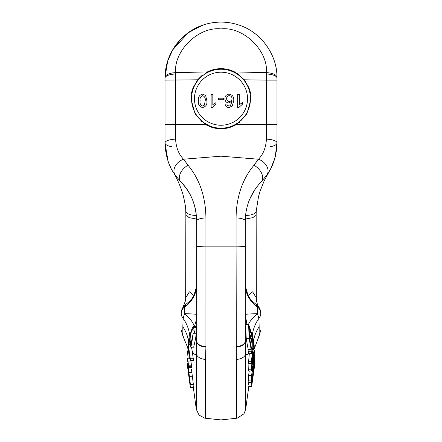 <?xml version="1.0" encoding="UTF-8"?>
<svg xmlns="http://www.w3.org/2000/svg" width="442" height="442" viewBox="0 0 442 442"><rect width="100%" height="100%" fill="white"/><g stroke="black" fill="none" stroke-linecap="round" stroke-linejoin="round"><path stroke-width="0.66" d="M200.734 120.909L212.574 127.567M230.337 127.285L239.442 122.445M196.055 212.541C194.171 200.756 189.104 190.557 180.85 181.933L175.131 175.021A11.785 8.68 145 0 1 183.557 159.214C178.772 154.38 176.109 147.689 175.568 139.147L175.568 124.351L205.315 124.351L195.137 114.025L190.944 98.715L192.872 88.118L197.795 79.61L207.408 71.908C211.685 69.759 216.215 68.676 221 68.659C225.785 68.676 230.315 69.759 234.591 71.908L244.205 79.61L249.128 88.118L251.056 98.715L246.863 114.025L236.685 124.351C231.884 127.263 226.658 128.738 221 128.771L221 156.181L183.557 159.214L188.071 165.275C199.685 179.314 205.635 196.861 205.928 217.928A10.315 3.044 180 0 0 196.69 220.956L196.055 212.541A11.785 4.834 171.4 0 0 196.06 212.585M191.392 93.533L192.358 89.599M197.64 79.803L165.015 80.135L165.015 142.915L167.496 159.396M197.828 79.577L202.187 75.273M167.706 60.935L165.015 77.516C165.214 65.521 168.833 54.664 175.872 44.951C183.491 35.006 192.767 28.305 203.69 24.84C209.254 23.028 215.027 22.117 221 22.1L221 68.659L221.713 68.665M231.304 70.477L232.984 71.151M233.58 71.416L234.591 71.908L266.432 72.654L266.432 80.135L276.985 80.135L276.985 77.521C277.084 54.062 260.719 31.774 238.31 24.84C232.719 23.028 226.945 22.117 221 22.1C215.027 22.117 209.254 23.028 203.69 24.84L191.496 30.504L181.104 38.808L173.093 49.117L167.778 60.709M234.625 71.924L239.752 75.223M236.685 124.351L266.432 124.351L266.432 80.135L244.36 79.803M249.642 89.599L250.608 93.533M193.342 387.496L196.331 409.408L199.11 415.154L204.806 418.176L221 419.9L221 156.181L258.443 159.214L253.929 165.275A11.785 7.636 44.2 0 1 261.15 181.933C252.896 190.557 247.829 200.756 245.945 212.541L245.31 220.956C245.188 219.436 245.78 212.061 246.437 209.773C246.653 208.237 248.575 201.392 249.818 198.944L254.702 189.916C255.879 187.977 258.029 185.314 261.15 181.933L266.869 175.021A11.785 8.68 -145 0 0 258.443 159.214C263.228 154.38 265.891 147.689 266.432 139.147A11.785 3.79 180 0 1 276.985 142.915L275.25 156.744M245.31 238.271L245.376 286.405M196.624 286.405L196.69 238.271M188.463 349.992L189.425 358.771M189.933 344.357L188.248 344.357L190.541 360.368L193.519 360.368L192.115 350.699C193.579 354.097 194.966 355.153 196.287 353.86L196.331 409.408M187.607 359.749L188.601 367.871L191.574 367.871L191.43 366.33M189.32 357.987L187.64 357.987L188.607 366.33L191.579 366.33L190.828 360.368M193.386 384.242L190.408 384.242L188.298 370.374L187.563 363.976L188.32 367.871L190.38 384.457L193.358 384.457L191.474 369.197M190.419 387.413L187.563 365.672L190.419 387.413L193.392 387.413L193.021 384.457M185.85 214.574L185.657 298.936L185.701 297.864L189.375 291.797L193.911 295.466M196.657 219.05L189.054 217.63L185.85 214.58L185.773 211.077C185.789 207.906 184.999 202.944 183.397 196.187C182.452 191.905 178.154 179.894 173.021 171.772L173.021 171.772M193.358 387.584L190.386 387.584L190.121 385.164M188.32 367.871L187.839 362.904M187.635 362.904L187.762 363.777M188.314 350.721L187.778 350.721L187.579 352.042L188.507 352.042M187.579 352.042L188.027 357.987M187.949 369.678L189.474 380.352M187.568 366.976L188.054 369.694M190.369 387.496L188.474 373.601M187.596 367.053L187.955 369.694M187.607 361.274L187.69 360.318M188.596 367.357L191.574 367.357M188.607 366.33L187.618 358.771L190.264 358.771M188.077 361.932L191.054 361.932M188.612 365.832L191.585 365.832M187.563 363.976L187.972 363.777M188.861 372.507L191.834 372.507M189.596 376.761L192.574 376.761M190.419 387.225L193.392 387.225M189.414 380.352L190.06 385.164M204.806 418.176L205.475 418.27L205.414 359.423A10.315 6.531 179.9 0 1 196.287 353.86L196.69 341.368C196.519 343.246 196.171 342.213 195.646 338.263L193.684 347.185L190.717 347.185L189.833 343.434C189.358 338.854 190.005 334.18 191.784 329.417L193.193 326.544L193.403 327.621L196.37 327.621L196.176 326.544L193.193 326.544M189.811 337.743L189.458 338.39M191.563 347.185L192.115 350.699M190.552 358.755L193.53 358.755M190.541 360.368L188.099 345.976L188.038 349.992L188.723 349.992M188.038 349.992L187.695 347.6L188.883 338.39L188.949 340.318L188.248 344.357M183.911 337.705L182.828 335.815L187.695 347.627L182.828 335.815L182.839 326.809A41.255 37.167 -179.7 0 1 188.397 340.467M182.839 326.809L183.11 318.389A11.05 8.862 180 0 1 181.22 313.433C181.22 335.285 181.22 335.285 181.22 313.433L181.22 313.301C181.325 309.394 182.988 306.317 186.192 304.068L184.507 306.858A11.05 9.05 180 0 0 181.22 313.301M185.695 297.919A41.255 28.957 -173.6 0 1 185.568 300.466L185.568 300.466A41.255 28.957 -173.6 0 1 185.568 300.483L185.568 300.499A41.255 28.669 6.7 0 0 185.701 297.864M168.043 161.081L165.015 142.937M167.916 160.7L168.026 161.032M169.64 165.192L170.728 167.557M205.922 347.169L205.928 246.161A10.315 0.751 180 0 0 196.69 246.907L196.69 341.368A10.315 5.752 -179.3 0 0 205.922 347.169L205.414 359.423M189.585 377.346L190.126 382.231L189.585 377.346M188.298 368.413L188.717 372.197L188.298 368.413M194.165 326.544A41.255 15.498 -159.5 0 0 184.452 313.881L183.11 318.389A41.255 36.598 -165.5 0 1 189.85 337.329M193.403 327.621L192.955 329.975L195.955 329.975L196.37 327.621M194.198 326.743C195.917 322.5 196.745 318.422 196.69 314.511A41.255 1.199 180 0 0 184.491 313.66L184.507 306.991A11.05 9.05 180 0 0 181.22 313.433M195.646 338.263L196.237 333.246L193.253 333.246L191.601 344.097L190.717 347.185M194.966 333.246L194.817 330.887L191.734 330.887L191.784 329.417M194.574 344.097L191.601 344.097M189.701 340.318L188.949 340.318M189.767 338.39L188.883 338.39M188.734 350.047L189.193 351.014M187.695 347.6L188.021 348.412M172.093 146.772A11.785 4.21 180 0 1 165.015 142.915C165.512 155.899 168.888 166.601 175.131 175.021M221 419.9L237.194 418.176L236.525 418.27L236.072 246.161L205.928 246.161L205.928 217.928M192.955 329.975L192.729 329.124L191.9 330.506M194.707 331.146L193.988 333.246M192.745 337.583L192.579 336.307L193.253 333.246M188.071 165.275A11.785 7.636 -44.2 0 0 180.85 181.933C190.734 191.662 196.016 204.674 196.69 220.956L196.69 246.907M192.579 336.307L190.8 344.611L190.204 341.434C189.927 338.031 190.436 334.517 191.734 330.887M184.491 307.389A41.255 31.796 180 0 0 196.69 284.814L196.613 286.554A41.255 32.437 -175 0 1 184.507 306.991L184.507 306.858A41.255 32.321 5.4 0 0 196.602 286.67A41.255 32.321 5.4 0 1 196.602 286.67L193.795 295.676L192.115 298.339C191.436 299.643 189.458 301.549 186.192 304.068M260.78 313.301C260.78 335.036 260.78 335.036 260.78 313.301C260.78 335.036 260.78 335.036 260.78 313.301L260.78 313.433C260.78 335.296 260.78 335.296 260.78 313.433L260.78 313.301C260.675 309.394 259.012 306.317 255.808 304.068L257.493 306.858A11.05 9.05 0 0 1 260.78 313.301L259.99 309.201M248.089 295.466L252.625 291.797L256.299 297.864L256.343 298.936L256.15 214.574M270.692 168.706L264.139 180.911L260.078 191.209L258.531 196.452L256.227 211.077L256.15 214.58L252.946 217.63L245.343 219.05M165.015 124.351L175.568 124.351L175.551 73.996A11.785 4.116 180 0 0 165.015 78.085L165.015 80.135M165.026 76.963L165.811 68.676M166.64 64.698L167.932 60.25M172.496 50.128L188.193 32.719M202.696 25.177L188.065 32.813M182.237 37.692L175.684 45.206M171.651 51.642L167.827 60.554M205.315 124.351C210.116 127.263 215.342 128.738 221 128.771M236.586 359.423A10.315 6.531 0.1 0 0 245.713 353.86L245.31 341.368L245.31 220.956A10.315 3.044 180 0 0 236.072 217.928C236.365 196.861 242.315 179.314 253.929 165.275M250.492 342.207L251.752 342.207L249.437 334.036L249.653 338.87L251.415 347.937L251.183 349.616L248.216 349.616L246.249 338.964C245.769 342.428 245.459 343.23 245.31 341.368A10.315 5.752 179.3 0 1 236.078 347.169M248.99 385.037L245.669 409.408L245.713 353.86C246.553 354.959 247.448 354.755 248.393 353.252L248.338 351.705L249.288 349.616M191.734 341.434L190.204 341.434M269.515 170.855L269.283 171.258M221.713 128.76L225.437 128.44M256.299 297.864A41.255 28.669 -6.7 0 0 256.432 300.499L256.432 300.499C257.266 304.234 258.084 306.439 258.89 307.124M248.481 324.389A41.255 15.498 159.5 0 1 257.548 313.881L258.89 318.389A11.05 8.862 180 0 0 260.78 313.433A11.05 9.05 0 0 0 257.493 306.991L257.493 306.858A41.255 32.321 -5.4 0 1 245.398 286.67A41.255 32.321 -5.4 0 1 245.398 286.665A41.255 32.321 -5.4 0 1 245.393 286.609M238.31 24.84C261.984 32.111 277.178 55.891 276.974 76.963C277.178 55.891 261.984 32.111 238.31 24.84C232.746 23.028 226.973 22.117 221 22.1M274.609 159.059L270.736 168.623M175.568 139.147A11.785 3.79 180 0 0 165.015 142.915M253.277 341.837L253.211 339.953M253.537 350.047L253.531 348.766M253.52 345.274L253.504 341.091A41.255 37.167 -0.3 0 1 259.161 326.809L259.172 335.815L260.78 330.075M253.255 345.274L254.189 345.274L254.244 347.103L252.929 350.136L251.404 363.346L248.426 363.346L249.316 353.722M251.962 352.401L252.443 352.401L252.631 350.782L251.376 353.722L248.404 353.722L248.393 353.252M248.52 369.777L251.492 369.777L251.642 370.987L248.669 370.987L248.918 363.346M252.288 371.711L252.885 371.711L252.874 367.733L251.912 374.241L251.597 380.905L248.619 380.905L248.581 375.545L249.255 370.987M254.283 362.429L251.642 385.037L248.669 385.037L248.829 380.905M269.427 171.015L269.609 170.695M272.72 164.352L275.079 157.402M269.907 146.772A11.785 4.21 0 0 0 276.985 142.915C276.488 155.899 273.112 166.601 266.869 175.021M175.551 73.996L175.568 72.654L207.408 71.908M252.211 336.39A41.255 36.598 -14.5 0 1 258.89 318.389L259.161 326.809M256.305 297.919A41.255 28.957 -6.4 0 0 256.432 300.466L256.432 300.466A41.255 28.957 -6.4 0 0 256.432 300.483L256.432 300.499M254.283 366.556L254.454 365.313L254.095 365.313M253.918 366.556L254.448 366.556L254.426 366.871L253.874 366.871M251.636 386.535L254.426 366.871M254.139 365.004L254.454 365.313M254.349 361.976L254.073 363.882L254.062 359.633L253.2 365.49L252.885 371.711M254.078 366.556L254.476 361.976M254.183 355.478L254.272 354.55M254.393 357.13L254.443 355.478M257.509 307.389L257.493 306.991A41.255 32.437 -5 0 1 245.387 286.554L245.31 284.814A41.255 31.796 180 0 0 257.509 307.389L257.509 313.66A41.255 1.199 0 0 0 245.31 314.511L246.912 324.389M251.183 349.616L249.155 338.594L248.608 324.389L245.642 324.389L246.249 338.964M165.015 77.521A11.785 5.006 0.6 0 1 175.568 72.654C173.811 50.427 198.861 26.316 221 28.918C243.144 26.316 268.189 50.427 266.432 72.654A11.785 5.006 -0.6 0 1 276.985 77.521L276.985 78.085A11.785 4.116 180 0 0 266.449 73.996M276.985 77.963L276.985 142.915L276.289 151.728M276.09 152.888L275.057 157.49M252.178 336.39L252.559 336.39L253.122 338.39L253.122 347.743L254.189 345.274M251.36 348.324L252.835 348.324L252.559 336.39M248.338 351.705L251.31 351.705L252.835 348.324M251.376 353.722L251.31 351.705M249.155 338.594L246.15 338.594M250.852 336.738L252.172 336.738L249.133 328.019L249.349 332.373L251.852 340.539L251.752 342.207M248.608 324.389L252.211 335.064L252.172 336.738M259.172 335.815L253.796 350.047L259.172 335.815L258.089 337.705M248.443 361.269L251.421 361.269L252.443 352.401M251.404 363.346L251.421 361.269M253.62 353.39L254.106 353.39C254.006 351.594 253.62 352.832 252.94 357.103L251.918 368.484M251.813 367.656C251.846 369.087 252.089 368.551 252.531 366.048L251.868 366.048M252.537 359.771L253.509 359.771L253.979 352.412M252.432 360.517L253.581 360.517L253.509 359.771M252.288 355.749L252.907 355.749L254.222 350.047L254.426 351.396L253.581 360.517M252.531 366.048L252.426 367.965C251.841 371.181 251.531 371.788 251.492 369.777C251.531 366.169 252.001 361.49 252.907 355.749M251.597 380.905L251.559 375.545L248.581 375.545M253.437 363.882L254.073 363.882M254.089 356.423L254.371 356.423L254.399 361.622M251.559 375.545L254.371 356.423M251.642 385.037L251.608 382.308L248.636 382.308M251.608 382.308L254.393 362.429M251.376 353.467L251.713 352.976M252.542 351.528L252.846 350.937M249.515 335.517L249.144 338.39M249.752 333.533L249.631 334.594M250.2 329.577L250.078 330.693M247.52 98.715A26.52 26.52 0 0 1 221 125.235A26.52 26.52 0 0 1 194.48 98.715A26.52 26.52 0 0 1 221 72.195A26.52 26.52 0 0 1 247.52 98.715M221 128.18A29.465 29.465 0 0 1 191.535 98.715A29.465 29.465 0 0 1 221 69.245A29.465 29.465 0 0 1 250.465 98.715A29.465 29.465 0 0 1 221 128.18M202.64 107.555C205.884 106.76 207.304 104.522 206.889 100.831L205.602 95.4L202.64 94.124C199.397 94.908 197.977 97.146 198.392 100.831C197.983 104.516 199.397 106.76 202.64 107.555C205.884 106.76 207.304 104.522 206.889 100.831L205.602 95.4M223.553 99.732L223.553 98.201L218.619 98.201L218.619 99.732L223.553 99.732M239.36 94.295L237.658 94.295L237.658 107.555L238.752 107.555L242.42 104.24L242.42 102.671L239.36 104.627L239.36 94.295M226.779 103.98L225.077 104.152C225.437 106.323 226.713 107.456 228.906 107.555L232.304 106.047L233.752 100.5C234.022 96.853 232.475 94.726 229.1 94.124C226.437 94.411 225.039 95.925 224.912 98.66C225.017 101.224 226.326 102.654 228.829 102.964L232.05 101.218L230.464 105.632L229.017 106.025L227.392 105.345L226.779 103.98L227.392 105.345L229.017 106.025L230.464 105.632M212.84 94.295L211.138 94.295L211.138 107.555L212.232 107.555L215.9 104.24L215.9 102.671L212.84 104.627L212.84 94.295M239.36 104.627L242.42 102.671M242.42 104.24L238.752 107.555M228.906 107.555C226.713 107.456 225.437 106.323 225.077 104.152M224.912 98.66C225.039 95.925 226.437 94.411 229.1 94.124C232.475 94.726 234.022 96.853 233.752 100.5M212.84 104.627L215.9 102.671M215.9 104.24L212.232 107.555M202.657 106.025C200.53 105.179 199.673 103.45 200.088 100.837C199.673 98.24 200.519 96.511 202.64 95.654C204.762 96.511 205.607 98.24 205.187 100.837L204.425 105.113L202.657 106.025L201.723 105.815M200.088 100.837L200.093 100.356M226.608 98.605C226.635 96.831 227.508 95.842 229.232 95.654C231.011 95.848 231.951 96.864 232.05 98.693C231.923 100.395 231.006 101.306 229.299 101.433C227.558 101.312 226.663 100.373 226.608 98.605L226.702 97.726M202.64 95.654C204.762 96.511 205.607 98.24 205.187 100.837M232.05 98.693C231.923 100.395 231.006 101.306 229.299 101.433M196.419 215.442A11.785 4.939 177.1 0 1 185.773 211.077M196.69 340.981A10.315 5.707 0 0 0 205.928 346.661M245.31 246.907A10.315 0.751 180 0 0 236.072 246.161L236.072 217.928M236.072 346.661A10.315 5.707 0 0 0 245.31 340.981M237.194 418.176L243.978 413.806L245.669 409.408M256.227 211.077A11.785 4.939 -177.1 0 1 245.581 215.442M276.985 124.351L266.432 124.351L266.432 139.147M252.233 378.573L252.824 378.573M241.371 120.815L240.492 120.815M182.828 335.815L181.22 330.075M185.657 298.936L185.568 300.466M181.331 311.743L185.568 300.499M255.808 304.068C252.597 301.621 250.581 299.659 249.769 298.179L248.227 295.72L245.387 286.554M251.647 386.634L248.675 386.634M254.222 350.047L252.968 350.047M256.432 300.466L256.343 298.936M200.629 120.815L201.508 120.815"/></g></svg>
